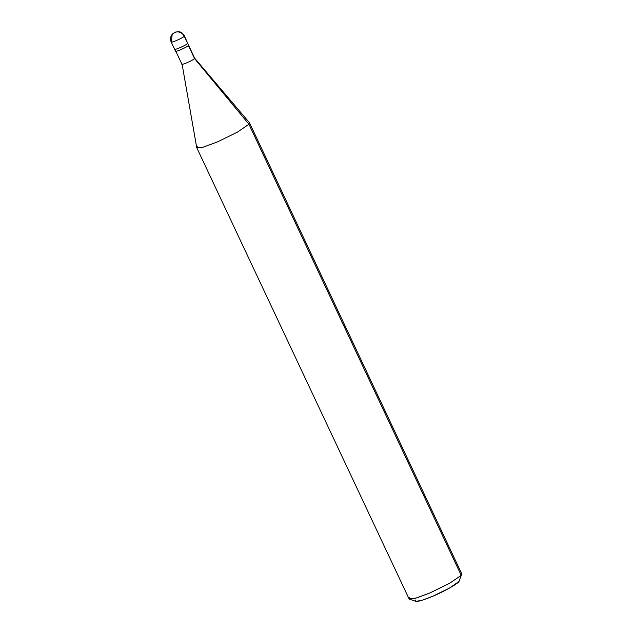 <?xml version="1.0" encoding="UTF-8"?>
<svg xmlns="http://www.w3.org/2000/svg" width="633" height="633" viewBox="0 0 633 633"><rect width="100%" height="100%" fill="white"/><g stroke="black" fill="none" stroke-linecap="round" stroke-linejoin="round"><path stroke-width="0.95" d="M188.349 44.872L188.571 45.331C187.091 47.333 173.466 53.14 175.657 50.838C173.466 53.14 187.091 47.333 188.571 45.331L184.401 35.82C181.133 31.175 179.756 32.133 178.751 31.697L175.262 32.093L172.255 34.198L174.724 32.386C178.815 31.144 181.988 32.402 184.258 36.176L187.645 43.368C186.165 45.37 172.548 51.178 174.732 48.876C172.548 51.178 186.165 45.37 187.645 43.368L184.258 36.176C181.988 32.402 178.815 31.144 174.724 32.386L172.255 34.198L171.203 42.031L175.515 51.194M184.258 36.176C182.779 38.17 169.161 43.986 171.345 41.683C169.161 43.986 182.779 38.17 184.258 36.176M415.936 599.894C414.449 602.663 420.035 601.461 432.711 596.278C443.147 591.99 457.588 583.887 458.972 581.545L461.228 575.35L248.943 124.234L194.513 58.513L188.349 45.426L194.513 58.513C193.081 60.444 179.914 66.061 182.027 63.838L196.697 147.536L202.971 147.22L217.436 141.919L237.359 132.17L248.943 124.234L249.521 122.826L461.797 573.941L458.972 581.545L449.319 588.16L432.711 596.278L421.958 600.321L415.826 601.35L409.44 599.111L416.807 597.876L429.712 593.026L449.636 583.286L461.228 575.35L449.636 583.286L429.712 593.026L415.572 598.24L409.013 598.778L196.736 147.663L203.296 147.125L217.436 141.919L237.359 132.17L248.943 124.234L461.228 575.35L458.972 581.545M188.492 45.085L194.648 58.173L249.449 122.715L248.943 124.234L194.513 58.513C193.081 60.444 179.914 66.061 182.027 63.838M174.732 48.876C172.548 51.178 186.165 45.37 187.645 43.368C186.165 45.37 172.548 51.178 174.732 48.876L174.589 49.232M197.306 146.255L196.736 147.663M409.583 597.37L409.44 599.111M172.255 34.198C170.372 36.667 170.016 39.278 171.203 42.031M175.737 51.091L181.893 64.178"/></g></svg>
